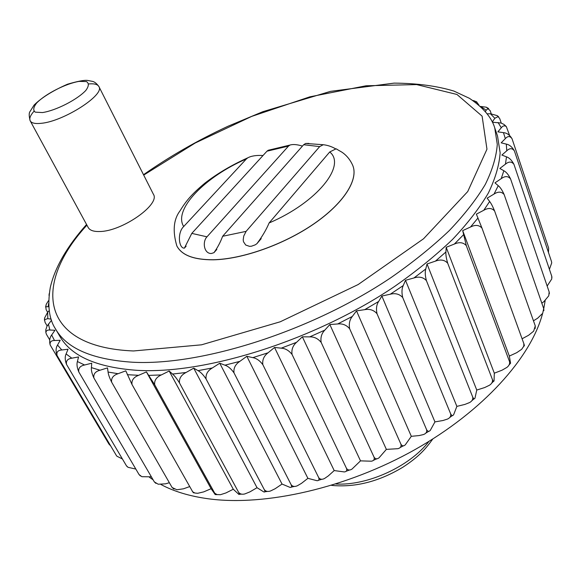 <?xml version="1.0" encoding="UTF-8"?>
<svg xmlns="http://www.w3.org/2000/svg" width="581" height="581" viewBox="0 0 581 581"><rect width="100%" height="100%" fill="white"/><g stroke="black" fill="none" stroke-linecap="round" stroke-linejoin="round"><path stroke-width="0.87" d="M88.864 83.925C94.311 83.461 97.659 84.339 98.901 86.569L153.391 194.243C160.639 204.316 122.104 231.441 99.7 231.514C93.679 231.703 89.852 230.381 88.232 227.563L30.212 120.863C29.079 118.568 30.328 115.379 33.945 111.305M509.588 135.417L506.32 126.578C504.548 125.314 502.863 125.714 501.28 127.776L497.859 131.858L503.466 132.642C506.901 132.94 509.762 134.974 512.043 138.743C510.067 135.903 507.823 135.867 505.325 138.634L501.163 142.832L506.32 144.11C509.479 144.72 512.166 146.978 514.388 150.893C512.253 148.017 509.711 147.988 506.763 150.799L501.875 155.054L506.501 156.848C509.326 157.778 511.81 160.269 513.945 164.321C511.658 161.402 508.825 161.358 505.434 164.176L499.849 168.439L503.85 170.749C506.283 172.005 508.528 174.728 510.576 178.926C508.135 175.956 505.012 175.861 501.214 178.657L494.961 182.862L498.251 185.688C500.241 187.264 502.209 190.219 504.155 194.555C501.563 191.519 498.178 191.367 494.003 194.083L487.147 198.157L489.645 201.491C491.134 203.386 492.797 206.56 494.627 211.026L535.268 325.905L533.656 331.177L528.594 335.273L522.087 338.774M494.627 211.026C491.896 207.925 488.28 207.678 483.77 210.271L476.376 214.149L481.99 228.13L523.866 343.691L524.418 345.513L523.546 346.734M535.268 325.905L535.174 328.526M246.388 158.94L183.698 226.525C172.906 209.581 205.122 176.66 246.388 158.94L247.811 157.814C251.341 155.904 256.417 155.134 263.026 155.505M272.329 149.622L268.248 150.254L266.962 151.198L191.788 233.388L184.402 248.123C178.745 248.632 177.096 232.647 183.698 226.525M268.248 150.254L290.013 145.054L288.51 146.078L266.962 151.198M290.013 145.054C292.933 144.11 297.08 144.458 302.454 146.092M308.918 143.42L305.621 143.471L303.66 144.727L222.639 236.278L246.097 231.369L243.744 236.068L243.199 239.815L243.49 241.747L245.683 245.008L249.445 246.329L251.45 246.221L255.219 244.848L256.889 243.708L261.203 238.624M305.621 143.471L323.276 144.72L319.673 146.601L303.66 144.727M323.276 144.72C327.669 145.221 331.787 146.594 335.622 148.852M337.067 149.281L336.108 148.816L329.732 151.968L269.105 222.966C317.023 202.551 346.639 165.454 329.732 151.968M269.105 222.966C266.323 229.618 262.256 236.532 256.889 243.708M222.639 236.278C220.417 242.226 217.526 247.695 213.953 252.684L211.324 253.505C203.829 253.73 202.253 241.573 206.981 236.823L191.788 233.388M319.673 146.601L246.097 231.369M472.847 100.484L476.645 101.958L478.976 105.146M476.645 101.958L475.875 102.648M480.436 106.439L486.297 107.194L488.628 108.538M486.297 107.194L490.175 110.659L491.235 113.767M487.227 113.84L490.429 113.76L497.249 115.641L498.694 116.875M497.249 115.648L499.733 118.589L501.258 123.107M498.186 116.549L494.823 118.284L492.296 121.981M512.043 138.743L548.617 248M514.388 150.893L551.492 261.494L551.718 262.895L549.415 269.344M547.149 286.048L551.776 278.931L551.725 276.186L551.95 277.42M513.945 164.321L551.725 276.186M510.576 178.926L549.161 291.931L549.372 293.739M504.155 194.555L543.693 308.569L543.896 310.653M543.693 308.569L542.698 313.29L537.621 318.221L533.467 320.806M549.161 291.931L548.755 295.816L543.765 301.764L541.819 303.166M542.596 313.45C531.041 357.475 483.174 411.195 414.899 449.65C346.639 488.055 265.314 506.45 208.666 498.832C189.885 496.29 173.966 491.511 160.915 484.489M153.137 479.848L149.411 477.233M545.152 300.653L543.743 308.722M523.866 343.691L523.779 346.189L521.694 349.283L516.705 352.689L509.334 356.08L510.576 363.219L509.552 361.68C509.922 363.837 509.043 365.739 506.908 367.395L502.028 370.206L494.315 373.191L494.046 380.831C493.777 381.804 493.247 381.39 492.441 379.589L447.711 263.229C444.647 259.881 440.551 259.184 435.423 261.138L427.042 263.963L476.754 390.054L474.997 398.079C474.401 399.263 473.653 398.936 472.731 397.099C473.116 399.401 472.041 401.224 469.513 402.589L464.916 404.412L456.869 406.38L453.652 414.689C452.708 416.032 451.72 415.778 450.689 413.926L402.742 297.581C399.554 294.037 395.385 292.926 390.25 294.233L381.862 296.027L434.944 421.9L430.303 430.354C429.003 431.806 427.783 431.603 426.636 429.751L377.011 313.718C373.801 310.072 369.69 308.722 364.679 309.666L356.502 310.864L411.319 436.316L405.306 444.814C403.664 446.317 402.212 446.143 400.963 444.283C401.442 446.549 400.432 448.016 397.92 448.685L386.365 449.382L379.066 457.792C377.105 459.288 375.449 459.113 374.099 457.262L321.177 342.42C318.01 338.57 314.183 336.719 309.702 336.878L302.367 336.806L360.51 460.864L352.021 469.063C349.784 470.501 347.954 470.298 346.53 468.453L292.061 354.454C288.953 350.51 285.351 348.411 281.248 348.164L274.53 347.453L334.206 470.566L328.287 475.919L324.626 478.439C322.164 479.761 320.196 479.507 318.722 477.676C319.405 479.732 318.831 480.734 316.986 480.698L307.901 478.337L301.445 483.377L297.341 485.767C294.727 486.922 292.664 486.595 291.175 484.786L234.005 372.871C231.1 368.761 228.079 366.197 224.934 365.173L219.756 363.219L282.039 484.06L275.154 488.723L270.608 490.945C267.914 491.889 265.822 491.475 264.34 489.703L206.081 378.994C203.306 374.81 200.627 372.036 198.034 370.656L193.727 368.143L257.034 487.699L249.859 491.904L244.848 493.923C242.161 494.627 240.091 494.111 238.653 492.39C239.51 494.133 239.546 494.78 238.762 494.315L233.279 489.231L225.936 492.942L220.439 494.7L217.011 494.576L214.738 493.218L154.699 384.767L146.434 371.913L211.114 488.701L203.72 491.875L197.693 493.298L194.955 493.029L192.71 491.831L131.989 384.477L125.801 370.831L118.096 373.706C113.222 375.304 111.073 378.129 111.646 382.16L172.099 487.495L176.885 489.776L183.509 488.795L189.638 486.602M492.441 379.589C492.811 381.833 491.809 383.714 489.449 385.247L484.692 387.542L476.754 390.054M450.689 413.926C451.088 416.236 449.984 417.971 447.385 419.119L442.962 420.513L434.944 421.9M426.636 429.751C427.071 432.046 425.989 433.658 423.389 434.573L419.162 435.561L411.319 436.316M374.099 457.262C374.643 459.469 373.743 460.784 371.39 461.205L360.51 460.864M346.53 468.453C347.14 470.595 346.385 471.75 344.257 471.932L334.206 470.566M291.175 484.786C291.923 486.747 291.546 487.612 290.028 487.386L282.039 484.06M264.34 489.703C265.147 491.555 264.98 492.303 263.825 491.933L257.034 487.699M214.505 492.862L215.195 494.569L211.114 488.701M169.361 482.731L165.505 483.835L158.214 484.22L154.328 481.903L93.882 377.955C91.929 373.656 91.108 370.206 91.406 367.628L91.725 363.212L84.586 364.999C80.069 365.936 78.152 368.274 78.827 372.007L139.062 474.575L141.866 476.703L151.372 476.819M509.552 361.68L466.303 245.625L462.694 230.613L509.334 356.08M481.99 228.13C479.129 224.956 475.309 224.586 470.523 227.011L462.694 230.613M494.315 373.191L446.193 247.303L445.925 251.98C445.678 254.696 446.273 258.451 447.711 263.229M402.742 297.581C401.573 292.686 401.74 288.684 403.236 285.583L405.494 280.296L456.869 406.38M427.042 263.963L425.779 268.974C424.907 271.908 425.125 275.801 426.425 280.652L472.731 397.099M426.425 280.652C423.288 277.202 419.126 276.309 413.948 277.958L405.494 280.296M381.862 296.027L378.616 301.503C376.51 304.727 375.972 308.794 377.011 313.718M321.177 342.42C320.371 337.517 321.584 333.421 324.815 330.131L329.848 324.539L386.365 449.382M356.502 310.864L352.326 316.442C349.639 319.732 348.745 323.835 349.668 328.759L400.963 444.283M349.668 328.759C346.465 325.004 342.463 323.414 337.677 323.966L329.848 324.539M302.367 336.806L296.557 342.318C292.846 345.557 291.342 349.602 292.061 354.454M234.005 372.871C233.417 368.18 235.363 364.345 239.822 361.375L246.838 356.298L307.901 478.337M274.53 347.453L268.059 352.79C263.934 355.921 262.191 359.871 262.83 364.657L318.722 477.676M262.83 364.657C259.809 360.627 256.482 358.288 252.829 357.642L246.838 356.298M219.756 363.219L212.326 367.969C207.62 370.729 205.536 374.404 206.081 378.994M154.699 384.767C154.176 380.439 156.391 377.156 161.344 374.927L169.173 371.034L233.279 489.231M193.727 368.143L186.036 372.494C181.156 375.006 178.984 378.492 179.507 382.959L238.653 492.39M179.507 382.959C176.885 378.725 174.569 375.762 172.557 374.055L169.173 371.034M146.434 371.913L138.605 375.311C133.652 377.236 131.444 380.286 131.989 384.477M194.584 492.92L193.408 492.761L192.231 491.199M173.973 489.079L172.099 487.495M111.646 382.16C109.526 377.853 108.335 374.491 108.081 372.058L107.514 367.889L100.041 370.22C95.313 371.491 93.265 374.07 93.882 377.955M140.377 475.919L139.062 474.575M78.827 372.007C77.048 367.722 76.569 364.229 77.396 361.535L78.551 356.945L71.826 358.194C67.578 358.804 65.82 360.895 66.561 364.483L126.389 465.701L128.023 467.306L135.555 469.005M127.239 466.71L126.389 465.701M66.561 364.483C64.941 360.227 64.789 356.712 66.103 353.945L68.035 349.246L61.804 349.98C57.853 350.263 56.284 352.13 57.098 355.572L116.353 455.468L116.912 456.216L122.409 458.975M57.098 355.572C55.638 351.352 55.783 347.837 57.541 345.041L60.192 340.299L54.491 340.524C51.164 340.502 49.719 341.977 50.148 344.947L108.945 444.087L110.695 445.932M50.148 344.947L50.133 344.911C49.174 340.865 49.69 337.568 51.673 335.005L54.963 330.262L49.85 330.023C47.577 329.826 46.24 330.618 45.841 332.397L46.422 334.315L49.712 339.87M45.841 332.397L45.812 329.776L46.93 326.311L51.52 320.247M51.157 319.151L47.78 318.642L44.57 319.644L45.049 322.346L47.141 325.905M48.789 306.732L45.783 306.753L46.146 309.717L47.642 312.273M45.594 307.015L46.291 304.168L48.506 300.697M288.51 146.078L206.981 236.823M352.747 165.44L352.761 165.476C358.724 179.602 343.887 203.277 313.842 223.939C283.855 244.601 242.277 259.293 213.314 259.809C193.923 259.889 181.78 255.284 176.871 245.995L176.856 245.966M143.507 174.714C169.514 156.485 197.693 140.326 228.05 126.23L262.844 111.69L330.495 91.362L394.1 83.119C416.889 83.272 436.839 85.93 453.928 91.079L469.404 98.305C483.152 107.529 491.599 117.384 494.736 127.856L497.532 136.07L500.147 152.781C499.282 165.142 495.346 178.578 488.33 193.081C479.507 208.056 467.574 223.503 452.541 239.43C435.823 255.422 416.533 271.08 394.688 286.397C315.389 340.023 205.892 374.513 136.949 370.322C96.874 367.439 71.194 356.146 59.916 336.428L55.522 328.94C49.044 319.172 47.293 305.359 50.286 287.501C54.832 267.616 66.917 246.605 86.554 224.477M466.303 245.625C463.333 242.364 459.353 241.841 454.357 244.056L446.193 247.303M44.425 320.182L44.592 317.989L47.693 312.229L49.211 310.632M49.225 293.565L49.007 295.388M473.689 100.644L476.798 101.929M488.229 108.451L486.152 110.187L485.418 111.588M492.412 122.221L500.996 123.019L503.974 124.385L506.327 126.578M155.919 483.385L154.328 481.903M548.479 252.495L548.638 248.065M41.316 123.303C35.252 123.978 31.548 123.165 30.212 120.863C28.905 115.989 28.868 112.845 30.11 111.429L34.09 105.067C41.6 97.652 52.733 90.701 67.498 84.216C77.614 81.246 84.31 79.982 87.586 80.425L92.684 81.42C94.725 81.921 96.795 83.642 98.901 86.569C105.248 94.594 63.83 121.327 41.316 123.303M42.449 112.569L35.223 112.148C32.87 110.267 33.371 107.202 36.719 102.946C45.601 93.846 65.682 83.628 79.031 81.391L86.424 81.558C89.118 83.221 88.929 86.162 85.865 90.389C77.353 99.612 55.994 110.55 42.449 112.569M489.645 201.491L483.77 210.271M336.108 148.816L341.977 152.215C346.632 155.381 350.22 159.782 352.74 165.403C358.695 179.536 343.858 203.205 313.813 223.874C283.826 244.528 242.241 259.22 213.285 259.736C193.894 259.823 181.744 255.219 176.842 245.93C172.484 231.151 173.53 219.48 179.972 210.932C185.775 201.375 191.36 194.403 205.049 183.015C217.635 173.341 231.884 164.946 247.811 157.814M143.696 175.092L195.274 142.977L251.733 116.389L309.818 96.845L366.074 85.777L416.628 84.586L456.978 94.471L482.107 116.142L486.965 149.215L467.734 191.548L423.549 238.776L358.172 284.537L280.253 321.78L201.534 344.816L133.485 350.968C38.121 347.118 33.618 282.925 86.925 225.152M494.736 127.856L497.285 144.415C496.37 156.681 492.368 170.037 485.28 184.46C476.376 199.37 464.357 214.767 449.229 230.657C432.402 246.62 413.004 262.263 391.042 277.58C311.336 331.243 201.433 366.052 132.424 362.217C92.321 359.552 66.684 348.462 55.522 328.94M428.981 441.364C409.714 466.507 367.439 485.861 335.818 484.017M478.01 217.969L470.523 227.011M463.391 234.884L454.357 244.056M445.925 251.98L435.423 261.138M425.779 268.974L413.948 277.958M403.236 285.583L390.25 294.233M378.616 301.503L364.679 309.666M352.326 316.442L337.677 323.966M324.815 330.131L309.702 336.878M296.557 342.318L281.248 348.164M268.059 352.79L252.829 357.642M239.822 361.375L224.934 365.173M212.326 367.969L198.034 370.656M186.036 372.494L172.557 374.055M161.344 374.927L148.874 375.384M138.605 375.311L127.297 374.687M118.096 373.706L108.081 372.058M100.041 370.22L91.406 367.628M84.586 364.999L77.396 361.535M71.826 358.194L66.103 353.945M61.804 349.98L57.541 345.041M54.491 340.524L51.673 335.005M49.85 330.023L48.419 324.009M47.78 318.642L47.693 312.229M48.172 306.557L48.637 303.442M480.654 106.425L486.152 110.187M490.429 113.76L494.823 118.284M498.099 122.511L501.28 127.776M503.466 132.642L505.325 138.634M506.32 144.11L506.763 150.799M506.501 156.848L505.434 164.176M503.85 170.749L501.214 178.657M498.251 185.688L494.003 194.083M184.402 248.123L186.138 246.213M331.526 485.353L333.254 485.549C356.364 487.328 379.582 481.213 402.902 467.204C418.705 456.811 425.27 449.454 432.787 438.989M510.379 363.445L509.007 365.028M213.968 252.67L216.822 249.431M44.57 319.644L44.592 317.989M45.783 306.753L46.291 304.168M217.272 494.634L215.362 494.576M241.725 494.14L239.307 494.286M267.609 491.395L264.725 491.809M294.516 486.406L291.263 487.118M322.027 479.223L318.511 480.255M349.675 469.949L346.036 471.285M377.004 458.729L373.38 460.334M403.548 445.75L400.069 447.573M428.858 431.255L425.655 433.208M452.526 415.495L449.709 417.499M474.198 398.748L471.83 400.701M493.567 381.303L491.693 383.111"/></g></svg>
